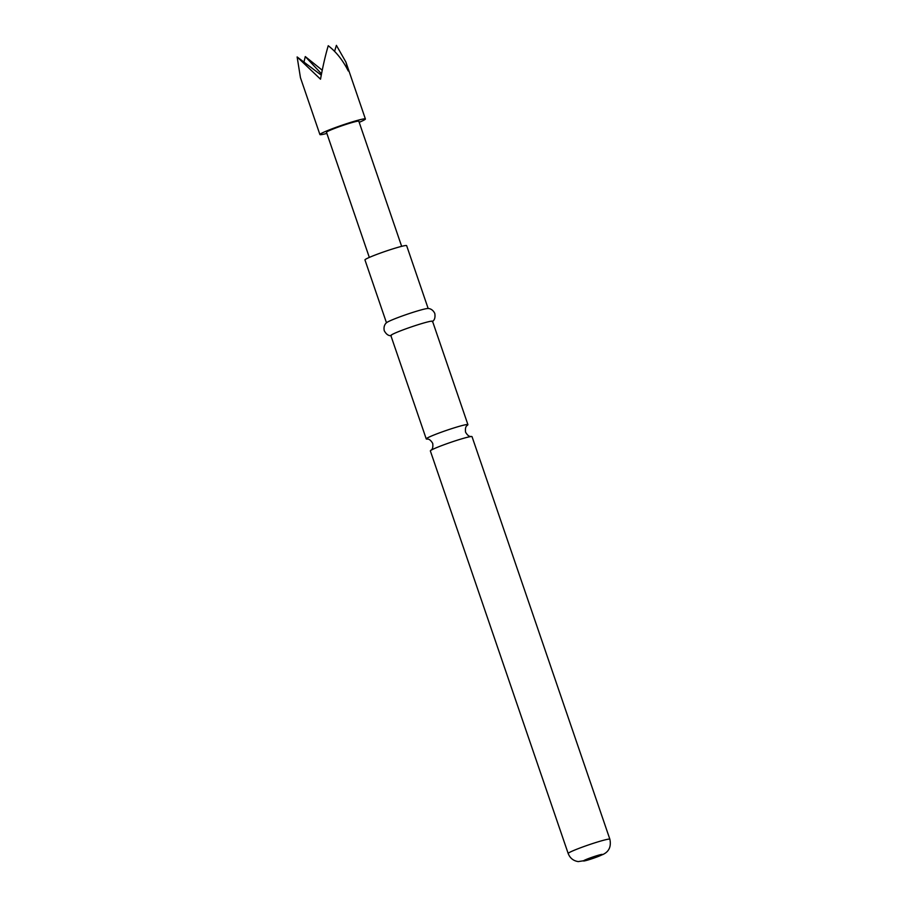 <?xml version="1.0" encoding="UTF-8"?>
<svg xmlns="http://www.w3.org/2000/svg" width="907" height="907" viewBox="0 0 907 907"><rect width="100%" height="100%" fill="white"/><g stroke="black" fill="none" stroke-linecap="round" stroke-linejoin="round"><path stroke-width="1.36" d="M471.425 436.528C471.357 436.108 469.021 437.99 465.563 432.163C464.735 425.451 467.729 425.508 467.524 425.134A22.029 1.519 161.1 0 0 467.921 424.646A22.029 1.519 161.1 0 0 457.616 426.812A22.029 1.519 161.1 0 0 429.09 437.095A22.029 1.519 161.1 0 0 426.245 438.92A22.029 1.519 161.1 0 0 426.857 439.056C426.925 439.476 429.26 437.593 432.718 443.41C433.546 450.133 430.553 450.076 430.757 450.45A22.029 1.519 -18.9 0 1 433.206 449.124A22.029 1.519 -18.9 0 1 461.731 438.829A22.029 1.519 -18.9 0 1 471.425 436.528A22.029 1.519 -18.9 0 1 472.037 436.664L609.867 839.224A22.029 1.519 -18.9 0 0 599.55 841.39A22.029 1.519 -18.9 0 0 578.439 848.578A22.029 1.519 -18.9 0 0 568.179 853.498L430.36 450.938A22.029 1.519 -18.9 0 1 430.757 450.45M326.86 133.408A24.035 1.655 -18.9 0 1 320.647 134.701A24.035 1.655 -18.9 0 1 319.91 134.553A24.035 1.655 -18.9 0 1 339.479 126.107A24.035 1.655 -18.9 0 1 364.659 118.828A24.035 1.655 -18.9 0 1 365.396 118.976A24.035 1.655 -18.9 0 1 359.195 122.332M303.958 62.095L305.285 56.574L322.246 70.213M334.592 51.348L336.395 45.35L345.918 62.095L348.277 70.995C342.914 60.327 336.236 51.903 328.243 45.724C325.466 55.089 322.881 66.245 320.511 79.204L297.133 56.948L300.444 77.662L319.91 134.553M391.314 335.681C388.581 335.975 386.235 334.332 384.262 330.749C383.037 324.899 386.779 322.473 386.813 322.529A22.029 1.519 -18.9 0 1 417.9 310.829A22.029 1.519 -18.9 0 1 427.741 308.516C427.73 308.448 432.185 308.074 434.793 313.448C435.439 317.484 434.589 320.228 432.242 321.668M386.484 322.813L364.954 259.924A22.029 1.519 -18.9 0 1 375.215 255.014A22.029 1.519 -18.9 0 1 396.325 247.815A22.029 1.519 -18.9 0 1 406.642 245.65L428.172 308.539M426.245 438.92L390.849 335.545A22.029 1.519 -18.9 0 1 401.098 330.624A22.029 1.519 -18.9 0 1 422.22 323.436A22.029 1.519 -18.9 0 1 432.537 321.271L467.921 424.646M369.319 257.418L326.486 132.297A17.086 1.179 -18.9 0 1 340.397 126.3A17.086 1.179 -18.9 0 1 358.299 121.119A17.086 1.179 -18.9 0 1 358.821 121.232L401.654 246.341M305.285 56.574L321.52 73.864M321.271 75.156L297.133 56.948M588.121 859.961A10.011 0.692 -18.9 0 1 584.732 860.119A10.011 0.692 -18.9 0 1 597.69 855.437A10.011 0.692 -18.9 0 1 601.092 855.278A10.011 0.692 -18.9 0 1 588.121 859.961M365.396 118.976L345.918 62.095M568.179 853.498C569.981 858.113 573.326 860.822 578.224 861.593L587.645 860.142L603.053 854.462C604.618 853.544 612.202 850.471 609.867 839.224"/></g></svg>
